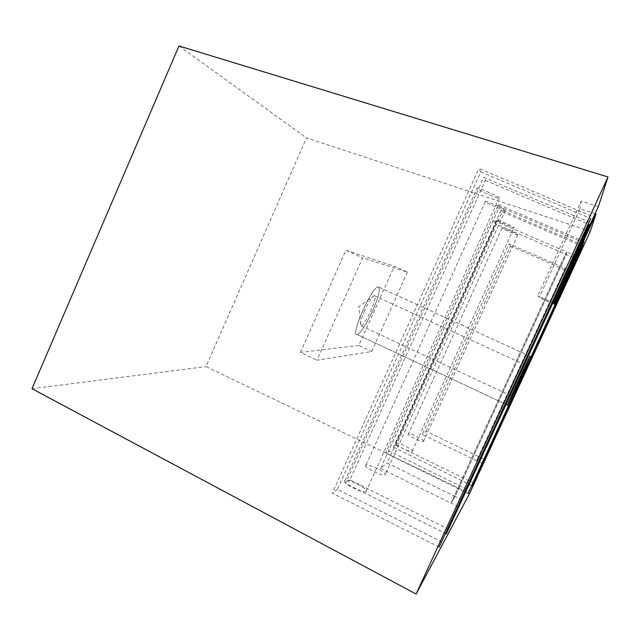 <?xml version="1.0" encoding="UTF-8"?>
<svg xmlns="http://www.w3.org/2000/svg" width="640" height="640" viewBox="0 0 640 640"><rect width="100%" height="100%" fill="white"/><g stroke="black" fill="none" stroke-linecap="round" stroke-linejoin="round"><path stroke-width="0.48" stroke-dasharray="3.2 2.4" d="M372.552 311.008C378.88 296.248 380.76 288.2 378.192 286.848C371.992 286.2 349.68 336.976 357.184 334.552C360.952 332.728 366.08 324.88 372.552 311.008C366.08 324.88 360.952 332.728 357.184 334.552C349.68 336.976 371.992 286.2 378.192 286.848C380.76 288.2 378.88 296.248 372.552 311.008M566.472 251.944L451.04 503.088L455.064 496.44L566.272 254.528L566.472 251.944L573.912 255.168M458.184 506.624L451.04 503.088M461.96 499.84L455.064 496.44M573.432 257.632L495.728 223.936L387.136 463.008L455.032 496.496L566.272 254.504L566.472 251.92L493.24 220.224L495.728 223.936M565.2 268.344L476.68 460.744L479.072 456.8L565.08 269.864L565.2 268.344L570.88 270.816M482.192 463.416L476.68 460.744M484.432 459.392L479.072 456.8M570.6 272.272L565.08 269.864M590.36 231.256L306.512 137.904L206 366.576L469.664 493.32M32 388.704L206 366.576M598.376 206.6L581.2 201.12L537.68 295.928L539.168 297.544L579.92 208.792L595.12 213.672M553.928 303.144L537.68 295.928M581.2 201.12L579.92 208.792M554.384 304.304L539.168 297.544M178.976 45.96L306.512 137.904M441.92 541.952L337.4 489.28L480.776 171.888L478.912 168.408L591.472 216.072M480.776 171.888L590.768 218.528M439.144 547.096L332.304 493.104L478.912 168.408M337.4 489.28L332.304 493.104M448.744 529.328L349.952 479.864L485.376 180.44L483.712 177.352L589.656 222.368M485.376 180.44L589.032 224.536M446.28 533.888L345.416 483.272L483.712 177.352M349.952 479.864L345.416 483.272M493.24 220.224L380.624 468.312L387.136 463.008M380.624 468.312L451 503.144L455.032 496.496M451 503.144L566.472 251.92M499.312 197.96L499.256 197.88C498.136 195.92 474.616 185.976 476.984 188.448C478.152 190.376 500.704 200 499.312 197.96M366.16 491.448L366.024 491.544C362.936 494 340.656 482.528 344.896 480.688C347.952 478.352 369.448 489.208 366.16 491.448M365.872 465.232C362.752 466.856 382.696 476.888 385.12 474.896C388.472 473.32 368.472 463.224 365.936 465.192L365.872 465.232M485.28 201.576C483.696 199.72 504.576 208.64 505.416 210.184C507.208 212.144 486.264 203.216 485.312 201.616L485.28 201.576M583.088 245.144L501.208 209.936L393.44 447.224L396.192 445.152L473.752 483.048M393.44 447.224L472.264 485.792M582.712 246.44L502.208 211.792L396.192 445.152M501.208 209.936L502.208 211.792M584.144 241.464L498.376 204.656L385.624 453.088L388.64 450.824L469.68 490.576M385.624 453.088L468.056 493.584M583.736 242.888L499.464 206.696L388.64 450.824M498.376 204.656L499.464 206.696M476.664 460.784L422.224 434.448L509.072 243.84L565.2 268.328L476.664 460.784L479.048 456.84L426.112 431.28L422.224 434.448M426.112 431.28L510.544 246.04L509.072 243.84M510.544 246.04L565.08 269.848L565.2 268.328M565.08 269.848L479.048 456.84M423.616 441.328C425.376 440.248 409.832 432.688 408.392 433.904C406.144 434.768 422.12 442.624 423.568 441.36L423.616 441.328M517.76 234.848C518.568 235.904 502.496 228.952 502.016 228.032C500.72 226.752 517.28 233.896 517.744 234.816L517.76 234.848M497.056 220.2L497.072 220.224C497.704 221.336 515.456 228.976 514.104 227.544C513.552 226.464 495.864 218.848 497.056 220.2M395.768 443.208L395.808 443.176C397.576 441.744 414.656 450.2 412.184 451.296C410.496 452.752 393.464 444.344 395.768 443.208M364.632 310.576C360.744 319.68 359.52 324.752 360.944 325.792L361.112 325.792C365.136 325.872 378.928 294.6 374.376 295.664L374.192 295.704C371.824 297.048 368.632 302.008 364.632 310.576M407.424 272.152L371.712 351.536L316.92 360.248L362.672 257.808L407.424 272.152L394.328 266.248L358.784 345.44L371.712 351.536M358.784 345.44L300.456 352.36L316.92 360.248M300.456 352.36L345.936 250.232L362.672 257.808M345.936 250.232L394.328 266.248M529.976 356.24L378.192 286.848L529.976 356.24M507.512 405.096L357.184 334.552L507.512 405.096M366.024 491.544L499.256 197.88M344.896 480.688L476.984 188.448M485.312 201.616L365.936 465.192M505.416 210.184L385.12 474.896M502.016 228.032L408.392 433.904M517.744 234.816L423.568 441.36M412.184 451.296L514.104 227.544M395.808 443.176L497.072 220.224M374.192 295.704L358.912 306.64L360.944 325.792M361.112 325.792L511.608 396.08M374.376 295.664L525.832 365.248"/><path stroke-width="0.96" d="M519.824 379.168L507.512 405.096C504.768 409.96 528.696 357.912 529.976 356.24L507.512 405.096C504.768 409.96 528.696 357.912 529.976 356.24L519.824 379.168M458.184 506.624L573.912 255.168L573.432 257.632L461.96 499.84L458.184 506.624M482.192 463.416L570.88 270.816L482.192 463.416M416.112 594.04L469.664 493.32L590.36 231.256L595.984 213.944L554.384 304.304L553.928 303.144L598.376 206.6L608 176.968L416.112 594.04L32 388.704L178.976 45.96L608 176.968M595.12 213.672L595.984 213.944M590.768 218.528L439.144 547.096L590.768 218.528M589.032 224.536L446.28 533.888L589.032 224.536M472.264 485.792L583.088 245.144L472.264 485.792M468.056 493.584L584.144 241.464L468.056 493.584M518.032 381.68L525.832 365.248L511.648 396.104L518.032 381.68"/></g></svg>
